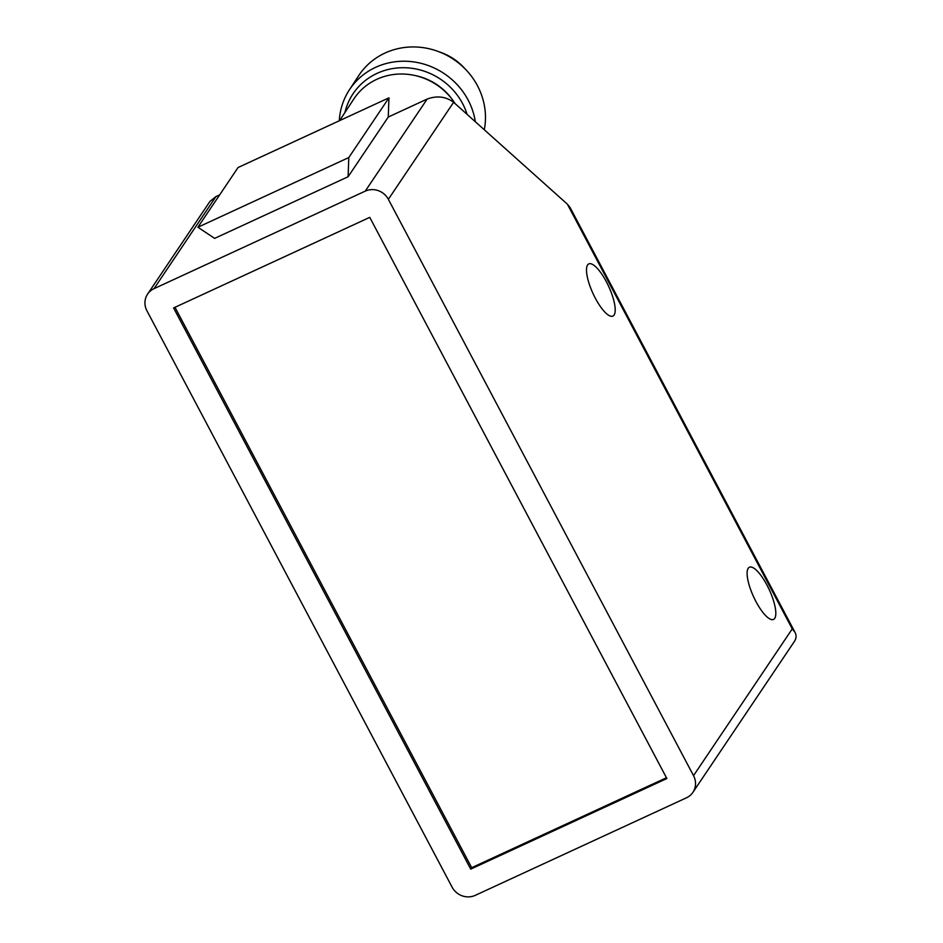 <?xml version="1.0" encoding="UTF-8"?>
<svg xmlns="http://www.w3.org/2000/svg" width="943" height="943" viewBox="0 0 943 943"><rect width="100%" height="100%" fill="white"/><g stroke="black" fill="none" stroke-linecap="round" stroke-linejoin="round"><path stroke-width="1.41" d="M686.469 797.802L475.225 895.367A17.422 16.349 33.9 0 1 452.11 887.163L146.943 310.813A17.422 16.349 33.9 0 1 147.579 294.133A17.422 16.349 33.9 0 1 154.004 288.676L365.247 191.123A17.422 16.349 33.9 0 1 388.363 199.315L693.529 775.665A17.422 16.349 33.9 0 1 692.893 792.356A17.422 16.349 33.9 0 1 686.469 797.802M666.453 777.739L471.689 867.69L174.985 307.3M219.648 194.906L215.912 196.627L209.935 201.425L147.579 294.133M567.391 204.195L792.25 628.875L794.996 632.305L570.138 207.625L567.391 204.195L453.618 102.292C445.815 96.528 436.998 95.455 427.155 99.062L388.268 117.026L348.108 176.742L348.792 157.552L197.9 227.239L238.06 167.524L388.952 97.836L348.792 157.552M197.9 227.239L214.639 238.379L348.108 176.742M470.722 869.128L173.595 307.948L369.75 217.362L666.878 778.541L470.722 869.128L471.689 867.69M455.127 103.636A60.965 57.37 -146.7 0 0 353.778 99.039L339.61 120.621M388.268 117.026L388.952 97.836M595.328 298.2A28.738 8.593 -114.8 0 1 588.809 263.899A28.738 8.593 -114.8 0 1 608.659 286.389A28.738 8.593 -114.8 0 1 612.903 316.082A28.738 8.593 -114.8 0 1 595.328 298.2M755.944 601.54A28.738 8.593 -114.8 0 1 749.414 567.238A28.738 8.593 -114.8 0 1 769.264 589.729A28.738 8.593 -114.8 0 1 773.519 619.421A28.738 8.593 -114.8 0 1 755.944 601.54M794.996 632.305C796.552 635.37 796.387 638.352 794.525 641.252L692.893 792.356M465.052 68.839A55.731 52.454 -146.7 0 0 439.108 51.818M452.51 99.84A57.476 54.093 -146.7 0 0 415.663 75.664M475.343 121.741A69.664 65.574 -146.7 0 0 421.356 63.417A69.664 65.574 -146.7 0 0 349.393 89.833L358.764 75.558A69.664 65.574 33.3 0 1 441.748 52.891A69.664 65.574 33.3 0 1 484.289 129.769M344.914 112.535A64.442 60.647 33.3 0 1 404.134 67.719A64.442 60.647 33.3 0 1 467.115 114.374M349.393 89.833A69.664 65.574 -146.7 0 0 339.291 120.775M154.004 288.676L215.912 196.627M427.155 99.062L365.247 191.123M388.363 199.315L453.618 102.292M792.25 628.875L693.529 775.665"/></g></svg>
